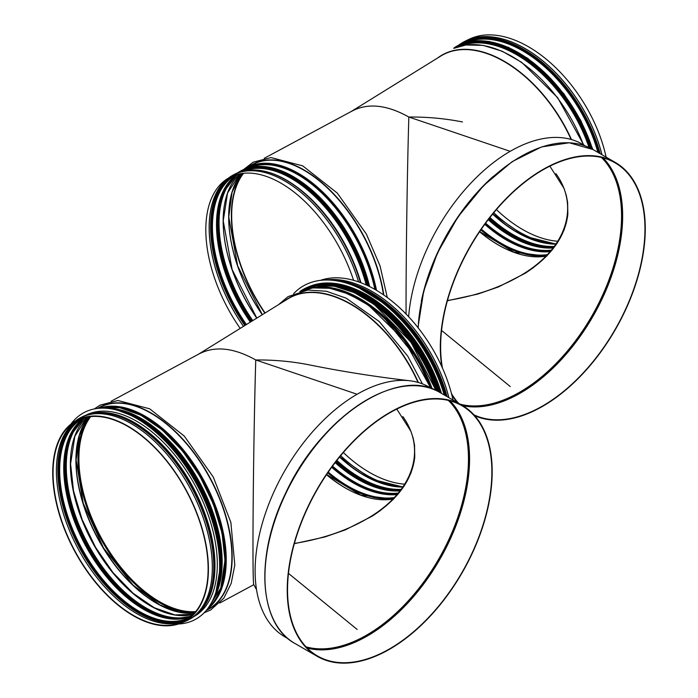 <?xml version="1.0" encoding="UTF-8"?>
<svg xmlns="http://www.w3.org/2000/svg" width="698" height="698" viewBox="0 0 698 698"><rect width="100%" height="100%" fill="white"/><g stroke="black" fill="none" stroke-linecap="round" stroke-linejoin="round"><path stroke-width="1.05" d="M431.905 388.769A144.242 83.28 120 0 0 409.56 380.742A144.242 83.28 120 0 0 357.106 394.257L255.756 359.967L255.66 363.178C253.644 429.698 252.275 558.173 253.357 579.968M357.175 629.474L288.483 573.398L357.175 629.474M294.32 543.69L324.745 537.006L345.336 529.878L372.226 516.136L380.14 510.709L393.567 499.079L403.924 486.419L410.974 473.017L414.769 457.042L414.542 445.184L413.199 438.257L410.974 431.408L396.796 409.08M372.226 516.136L372.558 515.927C397.991 499.175 412.038 479.692 414.725 457.487M409.56 380.742C374.852 376.667 341.462 371.38 309.38 364.888C292.034 361.442 274.166 359.802 255.756 359.967C234.039 347.813 215.254 345.728 199.41 353.729L111.157 401.237M492.186 471.682A144.931 83.673 120 0 0 462.172 405.337A144.931 83.673 120 0 0 317.241 489.01A144.931 83.673 120 0 0 317.241 656.356A144.931 83.673 120 0 0 428.921 617.529A144.931 83.673 120 0 0 492.186 471.682M432.463 388.978L429.226 387.111A144.242 83.28 120 0 0 284.985 470.391A144.242 83.28 120 0 0 284.985 636.942L288.222 638.818M491.863 471.865A144.469 83.411 120 0 0 461.945 405.73A144.469 83.411 120 0 0 317.468 489.141A144.469 83.411 120 0 0 317.468 655.963A144.469 83.411 120 0 0 428.799 617.259A144.469 83.411 120 0 0 491.863 471.865M53.065 472.895A113.678 63.3 61.7 0 1 73.534 422.735A113.678 63.3 61.7 0 1 158.76 451.859A113.678 63.3 61.7 0 1 208.126 568.896A113.678 63.3 61.7 0 1 181.122 622.581A113.678 63.3 61.7 0 1 98.243 585.221A113.678 63.3 61.7 0 1 53.065 472.895M256.532 589.662L253.767 584.654M52.725 472.721A114.132 63.553 61.7 0 1 73.273 422.36A114.132 63.553 61.7 0 1 186.532 490.781A114.132 63.553 61.7 0 1 181.297 623A114.132 63.553 61.7 0 1 98.086 585.491A114.132 63.553 61.7 0 1 52.725 472.721M402.833 416.566C426.679 449.625 413.312 490.633 370.141 516.913C348.965 529.852 323.715 538.699 294.382 543.463M404.796 484.176A113.678 67.889 58.2 0 1 343.337 452.505M320.591 280.308A114.132 68.16 58.2 0 1 453.028 400.059M287.768 638.434A144.242 83.28 -60 0 1 255.66 582.778A144.242 83.28 -60 0 1 357.106 394.257L255.756 359.967C254.665 396.106 253.627 453.665 253.2 501.626C252.772 549.588 252.999 583.319 253.758 584.636M309.537 286.433A114.254 68.23 58.2 0 1 441.476 393.393M293.622 293.684A117.447 70.132 58.2 0 1 302.286 286.573A117.447 70.132 58.2 0 1 444.225 394.972M302.313 286.555L302.286 286.573A117.447 70.132 58.2 0 1 302.313 286.555A117.447 70.132 58.2 0 1 444.268 394.998M178.575 623.995A117.447 65.403 -118.3 0 0 195.204 619.501L195.239 619.484A117.447 65.403 -118.3 0 0 195.239 619.484A117.447 65.403 -118.3 0 0 197.15 485.066A117.447 65.403 -118.3 0 0 83.891 412.658A117.447 65.403 -118.3 0 0 83.873 412.666L83.856 412.675A117.447 65.403 -118.3 0 0 70.952 424.087M195.204 619.501A117.447 65.403 -118.3 0 0 197.115 485.084A117.447 65.403 -118.3 0 0 83.856 412.675M194.053 616.491A114.254 63.623 -118.3 0 0 195.405 486.009A114.254 63.623 -118.3 0 0 85.732 415.293M213.649 574.951A113.434 63.16 -118.3 0 0 131.198 421.81M406.088 314.004C405.835 268.486 407.222 169.274 408.845 117.028C427.246 116.871 445.123 118.512 462.469 121.958C445.123 118.512 427.246 116.871 408.845 117.028L510.194 151.318A144.242 83.28 -60 0 0 408.644 316.7A144.242 83.28 120 0 1 475.617 178.252A144.242 83.28 120 0 1 582.315 144.181A144.242 83.28 120 0 0 475.617 178.252A144.242 83.28 120 0 0 408.644 316.7A144.242 83.28 -60 0 1 510.194 151.318A144.242 83.28 120 0 1 562.649 137.803A144.242 83.28 120 0 1 584.994 145.838A144.242 83.28 120 0 0 562.649 137.803A144.242 83.28 120 0 0 510.194 151.318L408.845 117.028C386.055 104.325 366.598 102.632 350.492 111.95C366.598 102.632 386.055 104.325 408.845 117.028C407.222 169.274 405.835 268.486 406.088 314.004C405.835 268.486 407.222 169.274 408.845 117.028C387.128 104.875 368.343 102.798 352.499 110.799L264.245 158.306M469.405 39.132A114.132 68.16 58.2 0 1 606.117 157.129A114.132 68.16 58.2 0 0 469.405 39.132L465.81 40.85A114.568 68.413 58.2 0 1 601.973 154.738A114.568 68.413 58.2 0 0 465.81 40.85L461.849 43.014A114.577 68.421 58.2 0 1 601.92 154.703A114.577 68.421 58.2 0 0 461.849 43.014L469.405 39.132M240.199 328.392A114.132 63.553 61.7 0 1 205.814 229.79A114.132 63.553 61.7 0 1 226.361 179.421A114.132 63.553 61.7 0 1 353.563 280.282M645.275 228.752A144.931 83.673 120 0 0 615.252 162.407A144.931 83.673 120 0 0 495.458 210.29A144.931 83.673 120 0 0 441.878 366.764A144.931 83.673 120 0 1 495.458 210.29A144.931 83.673 120 0 1 615.252 162.407A144.931 83.673 120 0 1 645.275 228.752A144.931 83.673 120 0 1 584.767 371.633A144.931 83.673 120 0 1 474.701 415.659A144.931 83.673 120 0 0 584.767 371.633A144.931 83.673 120 0 0 645.275 228.752M451.824 394.92A144.931 83.673 120 0 0 457.303 402.528A144.931 83.673 120 0 1 451.824 394.92M555.922 173.636C579.759 206.695 566.401 247.703 523.23 273.982C502.054 286.922 476.804 295.769 447.47 300.533M557.885 241.246A113.678 67.889 58.2 0 1 496.426 209.575M447.409 300.751L477.833 294.067L498.424 286.948L525.315 273.206L533.228 267.77L546.656 256.14L557.013 243.489L564.063 230.078L567.849 214.103L567.622 202.254L566.287 195.318L564.063 188.477L549.884 166.141M510.255 386.544L441.572 330.459M525.664 272.979C551.08 256.236 565.127 236.762 567.814 214.548M473.925 414.804A144.469 83.411 120 0 0 584.025 372.034A144.469 83.411 120 0 0 644.952 228.935A144.469 83.411 120 0 0 615.025 162.8A144.469 83.411 120 0 0 494.926 211.337A144.469 83.411 120 0 0 442.471 368.099M451.44 393.463A144.469 83.411 120 0 0 458.49 403.217M340.467 419.027A144.242 83.28 120 0 0 268.25 544.126M388.079 390.147A144.416 83.376 120 0 0 267.037 599.791M294.949 643.486C258.871 624.248 254.735 556.489 285.334 493.852C319.963 417.264 398.296 365.525 439.88 392.468A144.931 83.673 120 0 0 294.949 476.141A144.931 83.673 120 0 0 294.949 643.486L317.241 656.356M306.029 646.828A143.788 83.018 120 0 0 412.396 596.214A143.788 83.018 120 0 0 468.463 458.918A143.788 83.018 120 0 0 448.308 400.39M306.893 647.727A144.303 83.315 120 0 0 413.364 596.371A144.303 83.315 120 0 0 469.292 458.979A144.303 83.315 120 0 0 449.521 400.687M307.19 648.032A144.469 83.411 120 0 0 413.696 596.424A144.469 83.411 120 0 0 469.571 458.996A144.469 83.411 120 0 0 449.931 400.792M195.702 611.614A114.114 63.544 61.7 0 1 117.84 563.469A114.114 63.544 61.7 0 1 78.9 458.647A114.114 63.544 61.7 0 1 90.714 416.61M194.986 612.469A114.725 63.884 61.7 0 1 77.984 458.656A114.725 63.884 61.7 0 1 89.606 416.732M163.751 607.042A114.725 63.884 61.7 0 1 75.995 459.729M194.472 613.053A114.114 63.544 61.7 0 1 115.746 566.235A114.114 63.544 61.7 0 1 75.907 460.252A114.114 63.544 61.7 0 1 88.829 416.837M150.288 605.785A113.661 63.291 61.7 0 1 70.411 463.577M193.25 614.362A112.971 62.907 61.7 0 1 112.744 572.735A112.971 62.907 61.7 0 1 70.376 464.135A112.971 62.907 61.7 0 1 87.067 417.134L74.852 436.267L70.594 463.847L73.508 490.781L82.032 519.321L95.539 547.293L112.98 572.569L133.048 593.23L154.197 607.705L174.797 614.912L193.267 614.345M191.819 615.749A112.971 62.907 61.7 0 1 110.153 576.775A112.971 62.907 61.7 0 1 66.275 466.343A112.971 62.907 61.7 0 1 85.121 417.57M191.043 616.36A113.224 63.047 61.7 0 1 109.412 576.775A113.224 63.047 61.7 0 1 65.717 466.447A113.224 63.047 61.7 0 1 84.188 417.884M172.589 619.013A114.036 63.501 61.7 0 1 64.678 466.369A114.036 63.501 61.7 0 1 71.815 431.826M167.607 618.367A114.114 63.544 61.7 0 1 64.495 466.404A114.114 63.544 61.7 0 1 69.608 436.337M143.579 609.328A113.565 63.239 61.7 0 1 63.762 467.224M63.727 467.782A112.884 62.864 61.7 0 1 84.362 417.762L69.259 437.175L63.946 467.494L67.069 495.423L76.195 524.992L90.583 553.776L109.071 579.445L130.133 599.879L152.042 613.446L172.991 619.039L191.243 616.273A112.884 62.864 61.7 0 1 108.801 579.567A112.884 62.864 61.7 0 1 63.727 467.782M190.153 617.032L190.72 616.727A112.884 62.864 61.7 0 1 190.153 617.032A112.884 62.864 61.7 0 1 106.585 583.886A112.884 62.864 61.7 0 1 59.662 469.981A112.884 62.864 61.7 0 1 83.132 418.25A112.884 62.864 61.7 0 1 83.708 417.945L83.132 418.25M189.568 617.669A113.163 63.012 61.7 0 1 105.904 584.034A113.163 63.012 61.7 0 1 59.068 470.077A113.163 63.012 61.7 0 1 82.285 418.39M185.267 620.566A114.027 63.492 61.7 0 1 102.623 581.792A114.027 63.492 61.7 0 1 58.013 469.963A114.027 63.492 61.7 0 1 77.495 420.388M184.647 620.906A114.114 63.544 61.7 0 1 102.152 581.556A114.114 63.544 61.7 0 1 57.812 469.998A114.114 63.544 61.7 0 1 76.867 420.711M75.262 421.618A114.114 63.544 61.7 0 0 56.398 470.757A114.114 63.544 61.7 0 0 100.608 582.167A114.114 63.544 61.7 0 0 183.007 621.744A114.114 63.544 61.7 0 1 100.625 582.158A114.114 63.544 61.7 0 1 56.416 470.749A114.114 63.544 61.7 0 1 75.279 421.618M97.563 408.409A114.777 63.911 61.7 0 1 210.177 478.051A114.777 63.911 61.7 0 1 206.311 610.41M97.921 408.374L99.421 407.562A114.577 63.797 61.7 0 1 209.915 478.191A114.577 63.797 61.7 0 1 208.048 609.319L206.547 610.131M99.151 408.251A114.577 63.797 61.7 0 1 204.27 481.236A114.577 63.797 61.7 0 1 207.315 609.171M119.332 407.632A113.887 63.422 61.7 0 1 203.432 481.681A113.887 63.422 61.7 0 1 218.945 592.663M134.304 412.09A113.661 63.291 61.7 0 1 223.473 577.708M144.931 422.447A113.434 63.16 61.7 0 1 220.673 563.138M157.251 431.678A113.512 63.213 61.7 0 1 157.443 431.844A113.512 63.213 61.7 0 1 219.722 547.52A113.512 63.213 61.7 0 1 219.748 547.764M120.928 411.262A114.324 63.658 61.7 0 1 157.059 431.521A114.324 63.658 61.7 0 1 219.783 548.017A114.324 63.658 61.7 0 1 216.79 589.33M122.839 411.933A114.577 63.797 61.7 0 1 198.494 484.342A114.577 63.797 61.7 0 1 217.287 587.367M149.808 427.298A114.577 63.797 61.7 0 1 219.312 556.393M146.58 432.018A113.338 63.117 61.7 0 1 213.588 556.481M164.684 448.901A113.434 63.169 61.7 0 1 164.807 449.041A113.434 63.169 61.7 0 1 209.426 531.902A113.434 63.169 61.7 0 1 209.47 532.077M103.81 413.041A114.298 63.649 61.7 0 1 164.562 448.762A114.298 63.649 61.7 0 1 209.513 532.26A114.298 63.649 61.7 0 1 205.893 602.636M78.289 418.992A114.577 63.797 61.7 0 1 79.93 418.058L81.326 417.299A114.577 63.797 61.7 0 1 191.819 487.937A114.577 63.797 61.7 0 1 189.952 619.065C212.654 604.459 219.172 575.518 209.513 532.26L209.426 531.911M73.273 422.36L79.93 418.058A114.577 63.797 61.7 0 1 190.414 488.696A114.577 63.797 61.7 0 1 188.556 619.815A114.577 63.797 61.7 0 1 186.863 620.67M76.684 420.03A114.568 63.797 61.7 0 1 190.371 488.713A114.568 63.797 61.7 0 1 185.118 621.438L189.952 619.065M392.869 499.079A114.114 68.142 58.2 0 1 326.49 474.692M354.593 492.727A114.725 68.509 58.2 0 1 326.559 474.588M393.454 498.485A114.725 68.509 58.2 0 1 327.728 472.86M394.344 497.561A114.114 68.142 58.2 0 1 328.252 472.101M397.031 494.594A114.114 68.142 58.2 0 1 331.681 467.259M397.31 494.28A113.887 68.011 58.2 0 1 331.873 466.997M397.511 494.044A113.661 67.872 58.2 0 1 331.96 466.883M398.331 493.067A112.971 67.462 58.2 0 1 332.536 466.098M400.085 490.886A112.971 67.462 58.2 0 1 335.136 462.634M396.324 491.008A113.224 67.61 58.2 0 1 335.284 462.442L368.37 484.429L400.129 490.834M352.15 475.547A114.114 68.142 58.2 0 1 335.337 462.373M398.218 490.921A114.114 68.142 58.2 0 1 335.939 461.596M400.312 490.598A113.887 68.011 58.2 0 1 336.139 461.334M400.539 490.301A113.565 67.819 58.2 0 1 336.262 461.177M401.245 489.368A112.884 67.409 58.2 0 1 336.855 460.418M402.894 487.073A112.884 67.409 58.2 0 1 339.551 457.042M400.556 487.03A113.163 67.575 58.2 0 1 339.708 456.85A114.114 68.142 58.2 0 0 346.714 462.992M403.104 486.759A114.114 68.142 58.2 0 1 340.668 455.681A114.114 68.142 58.2 0 0 403.112 486.75M198.389 354.279L287.794 298.927A114.577 68.421 58.2 0 1 418.015 382.391M284.487 300.969A114.777 68.535 58.2 0 1 418.399 382.504M430.675 387.94L404.526 340.554L368.57 305.253L349.07 294.137L329.936 288.283L312.817 287.925L301.178 291.153A114.577 68.421 58.2 0 1 430.317 387.739M394.998 322.825A113.434 67.732 58.2 0 1 434.802 387.111M356.547 293.71A113.512 67.785 58.2 0 1 436.198 390.548M304.119 289.295A114.324 68.264 58.2 0 1 437.489 391.177M439.478 392.232A114.577 68.421 58.2 0 0 302.103 290.071L299.87 291.485A114.577 68.421 58.2 0 1 301.231 290.604A114.577 68.421 58.2 0 1 438.204 391.543M341.688 281.765A114.298 68.247 58.2 0 1 446.327 396.185M333.792 280.36A114.577 68.421 58.2 0 1 447.06 396.612M325.757 279.959A114.577 68.421 58.2 0 1 448.84 397.642M325.608 279.959A114.568 68.413 58.2 0 1 448.893 397.668M431.207 388.254A113.887 68.011 -121.8 0 0 327.397 287.908M336.584 289.722A113.434 67.732 58.2 0 1 360.255 299.564M319.352 287.436A114.027 68.09 58.2 0 1 431.32 388.315M432.184 388.812A114.481 68.36 -121.8 0 0 300.742 291.258M435.971 390.444L410.93 342.116L374.25 304.494L354.104 292.549L334.281 286.189L315.915 285.805L300.079 291.432A114.481 68.36 58.2 0 1 435.753 390.339M435.849 390.383A114.027 68.09 -121.8 0 0 363.073 297.348M215.106 594.74A113.887 63.422 -118.3 0 0 221.423 561.899A113.887 63.422 -118.3 0 0 115.475 409.7M221.257 567.867A113.434 63.16 61.7 0 1 215.699 593.012M117.247 410.154A113.434 63.16 61.7 0 1 141.301 419.35M114.158 409.394A114.027 63.492 61.7 0 1 221.519 561.96A114.027 63.492 61.7 0 1 214.626 596.005M212.122 601.615A114.481 63.754 -118.3 0 0 222.165 561.977A114.481 63.754 -118.3 0 0 108.103 408.4M100.931 408.147A114.481 63.754 61.7 0 1 182.239 450.899A114.481 63.754 61.7 0 1 224.835 560.538A114.481 63.754 61.7 0 1 208.388 607.74M224.669 566.532A114.027 63.492 -118.3 0 0 224.861 560.162A114.027 63.492 -118.3 0 0 144.294 417.247M314.501 284.915A114.254 68.23 58.2 0 1 440.578 392.869M362.873 289.844A114.254 68.23 58.2 0 1 445.001 395.426M369.635 293.465A113.8 67.95 58.2 0 1 445.08 395.469M196.723 614.353A114.254 63.623 -118.3 0 0 193.067 487.265A114.254 63.623 -118.3 0 0 88.986 414.246M208.606 597.104A113.8 63.37 -118.3 0 0 192.508 487.57A113.8 63.37 -118.3 0 0 109.935 413.818M440.883 55.988A114.577 68.421 58.2 0 1 571.104 139.46A114.577 68.421 58.2 0 0 440.883 55.988L351.478 111.34L440.883 55.988M437.576 58.039A114.777 68.535 58.2 0 1 571.479 139.574A114.777 68.535 58.2 0 0 437.576 58.039M454.285 48.214A114.577 68.421 58.2 0 1 583.406 144.809A114.577 68.421 58.2 0 0 454.285 48.214L465.898 44.986L483.025 45.353L502.159 51.207L521.65 62.314L557.615 97.624L583.755 145.01L557.615 97.624L521.65 62.314L502.159 51.207L483.025 45.353L465.898 44.986L454.258 48.223M459.668 46.295A113.434 67.732 58.2 0 1 589.051 147.505A113.434 67.732 58.2 0 0 459.668 46.295M458.865 46.53A113.512 67.785 58.2 0 1 589.287 147.618A113.512 67.785 58.2 0 0 458.865 46.53M453.683 48.363A114.324 68.264 58.2 0 1 590.569 148.238A114.324 68.264 58.2 0 0 453.683 48.363M454.311 47.673A114.577 68.421 58.2 0 1 591.293 148.613A114.577 68.421 58.2 0 0 454.311 47.673L455.183 47.132A114.577 68.421 58.2 0 1 592.558 149.302A114.577 68.421 58.2 0 0 455.183 47.132L472.153 41.112L489.281 41.479L508.414 47.333L527.915 58.44L563.871 93.75L580.91 120.702L592.89 149.485L580.91 120.702L563.871 93.75L527.915 58.44L508.414 47.333L489.281 41.479L472.153 41.112L454.311 47.673M466.709 42.203A113.338 67.68 58.2 0 1 597.889 152.382A113.338 67.68 58.2 0 0 466.709 42.203M465.784 42.465A113.434 67.741 58.2 0 1 598.134 152.522A113.434 67.741 58.2 0 0 465.784 42.465M459.493 44.803A114.298 68.247 58.2 0 1 599.408 153.255A114.298 68.247 58.2 0 0 459.493 44.803M460.54 43.817A114.577 68.421 58.2 0 1 600.149 153.682A114.577 68.421 58.2 0 0 460.54 43.817L457.923 45.579L460.54 43.817M265.118 312.966A114.577 63.797 61.7 0 1 231.675 215.525A114.577 63.797 61.7 0 1 243.558 173.279M264.856 313.123A114.777 63.911 61.7 0 1 231.37 215.525A114.777 63.911 61.7 0 1 243.192 173.313M262.308 314.702A114.777 63.911 61.7 0 1 228.717 216.956A114.777 63.911 61.7 0 1 229.686 202.813M249.334 166.333A114.777 63.911 61.7 0 1 328.235 188.373A114.777 63.911 61.7 0 1 383.813 294.992M262.247 314.737A114.577 63.797 61.7 0 1 228.682 217.13A114.577 63.797 61.7 0 1 241.683 173.514L232.068 192.151L228.761 217.034L237.66 265.903L262.335 314.685M376.51 290.307A114.577 63.797 61.7 0 0 246.865 167.66L252.51 164.623A114.577 63.797 61.7 0 1 330.154 190.667A114.577 63.797 61.7 0 1 383.472 294.757M256.733 318.157A113.434 63.16 61.7 0 1 223.151 221.004A113.434 63.16 61.7 0 1 239.92 173.811L227.522 193.137L223.229 220.908L232.137 269.585L256.82 318.105A114.577 63.797 61.7 0 1 232.574 270.85M247.677 168.026A113.887 63.422 61.7 0 1 375.393 289.661M256.785 318.122A113.661 63.291 61.7 0 1 223.168 220.821A113.661 63.291 61.7 0 1 223.334 214.775M249.02 167.642A113.661 63.291 61.7 0 1 375.236 289.565M250.53 167.267A113.434 63.16 61.7 0 1 374.861 289.356M252.789 320.6A113.434 63.16 61.7 0 1 219.05 223.22A113.434 63.16 61.7 0 1 237.974 174.238M298.02 179.517A113.434 63.16 61.7 0 1 369.626 286.555M252.624 320.696A113.512 63.213 61.7 0 1 218.858 223.255A113.512 63.213 61.7 0 1 237.713 174.308M310.34 188.748A113.512 63.213 61.7 0 1 310.531 188.905A113.512 63.213 61.7 0 1 369.521 286.503M251.769 321.228A114.324 63.658 61.7 0 1 217.828 223.177A114.324 63.658 61.7 0 1 228.804 182.213M261.916 166.394A114.324 63.658 61.7 0 1 310.148 188.582A114.324 63.658 61.7 0 1 369.46 286.468M251.28 321.534A114.577 63.797 61.7 0 1 217.27 223.273A114.577 63.797 61.7 0 1 223.177 191.252M367.925 285.718A114.577 63.797 61.7 0 0 240.156 171.272L241.089 170.774A114.577 63.797 61.7 0 1 369.129 286.311M241.011 171.621A113.887 63.422 61.7 0 1 366.799 285.194M250.381 322.092A113.565 63.239 61.7 0 1 216.52 224.477A113.565 63.239 61.7 0 1 216.685 218.43M242.913 171.089A113.565 63.239 61.7 0 1 366.572 285.089M250.329 322.118A113.338 63.117 61.7 0 1 216.502 224.66A113.338 63.117 61.7 0 1 237.215 174.439L221.929 194.044L216.581 224.564L225.559 273.415L250.416 322.066M244.457 170.731A113.338 63.117 61.7 0 1 366.206 284.924M246.42 324.544A113.338 63.117 61.7 0 1 212.436 226.85A113.338 63.117 61.7 0 1 236.003 174.91A113.338 63.117 61.7 0 1 236.543 174.622L236.003 174.91M299.669 189.088A113.338 63.117 61.7 0 1 360.918 282.707M246.246 324.649A113.434 63.169 61.7 0 1 212.236 226.885A113.434 63.169 61.7 0 1 236.09 174.762M317.773 205.971A113.434 63.169 61.7 0 1 317.895 206.102A113.434 63.169 61.7 0 1 360.805 282.664M245.382 325.181A114.298 63.649 61.7 0 1 211.18 226.771A114.298 63.649 61.7 0 1 231.527 176.498M256.899 170.103A114.298 63.649 61.7 0 1 317.651 205.831A114.298 63.649 61.7 0 1 360.787 282.664M244.858 325.504A114.577 63.797 61.7 0 1 210.587 226.867A114.577 63.797 61.7 0 1 229.721 177.388M231.37 176.062A114.577 63.797 61.7 0 1 233.01 175.119L234.415 174.369A114.577 63.797 61.7 0 1 360.456 282.533M243.515 326.341A114.577 63.797 61.7 0 1 209.191 227.627A114.577 63.797 61.7 0 1 228.133 178.287M226.361 179.421L233.01 175.119A114.577 63.797 61.7 0 1 358.624 281.87M243.471 326.367A114.568 63.797 61.7 0 1 209.147 227.653A114.568 63.797 61.7 0 1 228.089 178.313M229.773 177.1A114.568 63.797 61.7 0 1 358.563 281.852M493.556 176.097A144.242 83.28 120 0 0 421.33 301.196A144.242 83.28 120 0 1 493.556 176.097M592.968 149.538A144.931 83.673 120 0 0 483.827 185.729A144.931 83.673 120 0 0 418.172 327.816A144.931 83.673 120 0 1 483.827 185.729A144.931 83.673 120 0 1 592.968 149.538L569.245 142.767L541.578 146.92L512.219 161.613L483.557 185.616L457.923 216.956L437.419 253.06L423.721 290.961L417.962 327.563L423.721 290.961L437.419 253.06L457.923 216.956L483.557 185.616L512.219 161.613L541.578 146.92L569.245 142.767L592.968 149.538L615.252 162.407L592.968 149.538M545.958 256.149A114.114 68.142 58.2 0 1 479.57 231.762M507.682 249.788A114.725 68.509 58.2 0 1 479.639 231.657M546.543 255.555A114.725 68.509 58.2 0 1 480.817 229.93M547.424 254.63A114.114 68.142 58.2 0 1 481.332 229.171M550.12 251.664A114.114 68.142 58.2 0 1 484.77 224.328M550.399 251.341A113.887 68.011 58.2 0 1 484.962 224.067M550.591 251.114A113.661 67.872 58.2 0 1 485.049 223.953M551.411 250.137A112.971 67.462 58.2 0 1 485.616 223.168M553.174 247.956A112.971 67.462 58.2 0 1 488.216 219.704M549.405 248.078A113.224 67.61 58.2 0 1 488.373 219.504L521.458 241.499L553.217 247.903M505.23 232.617A114.114 68.142 58.2 0 1 488.417 219.442M551.307 247.991A114.114 68.142 58.2 0 1 489.028 218.657M553.401 247.668A113.887 68.011 58.2 0 1 489.219 218.404M553.627 247.362A113.565 67.819 58.2 0 1 489.35 218.247M554.325 246.438A112.884 67.409 58.2 0 1 489.944 217.479M555.974 244.143A112.884 67.409 58.2 0 1 492.631 214.112M553.645 244.099A113.163 67.575 58.2 0 1 492.788 213.92L524.809 236.256L556.018 244.073M499.803 220.062A114.114 68.142 58.2 0 1 492.814 213.893M556.193 243.82A114.114 68.142 58.2 0 1 493.756 212.742M556.201 243.811A114.114 68.142 58.2 0 1 493.765 212.733M460.174 404.186A143.788 83.018 120 0 0 566.069 352.603A143.788 83.018 120 0 0 621.552 215.987A143.788 83.018 120 0 0 601.397 157.46M439.88 392.468L462.172 405.337A144.303 83.315 120 0 0 567.649 352.036A144.303 83.315 120 0 0 622.38 216.048A144.303 83.315 120 0 0 602.61 157.757M462.783 405.695A144.469 83.411 120 0 0 568.146 351.888A144.469 83.411 120 0 0 622.66 216.066A144.469 83.411 120 0 0 603.02 157.861M88.882 416.828L79.398 435.29L76.126 459.965L83.21 503.206L103.505 547.921L133.213 585.247L159.912 604.93L178.767 612.05L194.506 613.019M255.66 363.178L255.643 363.894M219.783 603.002L253.793 584.697M94.361 408.915L100.119 405.11L117.927 400.512L149.66 408.81L184.246 436.049L213.274 477.013L230.855 522.357L234.816 565.048L231.178 583.423L223.796 598.203L210.63 610L204.13 612.8M157.443 431.835L138.684 418.66L120.484 411.122M219.722 547.52L220.394 570.432L216.668 589.784M164.807 449.041L164.562 448.762C133.763 416.881 106.017 406.393 81.326 417.299M181.297 623L185.118 621.438M392.913 499.035L360.883 495.126L326.62 474.492M402.938 487.003L371.72 479.186L339.708 456.85M422.421 383.856L407.737 356.137L379.241 321.508L346.191 298.186L326.402 291.249L307.783 290.045L288.021 296.633L278.615 304.607M302.103 290.071L319.073 284.042L336.2 284.409L355.334 290.263L374.826 301.379L410.782 336.68L427.822 363.632L439.801 392.424M255.66 582.778L255.468 580.518M343.128 291.773L363.178 301.466L382.897 316.395L416.767 358.214L431.076 388.175M117.971 410.354L140.612 419.105L162.678 435.473L183.225 458.298L200.535 485.677L216.04 524.879L221.301 561.724L215.926 592.297M100.887 408.147L119.847 407.719L140.778 415.153L162.145 429.863L182.361 450.742L199.907 476.219L213.475 504.401L222.051 533.159L224.983 560.346L220.716 588.178L208.362 607.775M359.034 287.934L386.326 304.86L411.497 330.355L431.853 361.704L445.202 395.539M243.532 169.579L253.208 162.18L271.016 157.582L302.749 165.88L337.335 193.119L366.363 234.074L380.026 265.833L387.285 297.479M246.865 167.66L244.056 169.352M310.531 188.905L310.148 188.582C283.929 167.241 260.912 161.308 241.089 170.774M240.156 171.272L237.355 172.956M317.895 206.102L317.651 205.831C286.852 173.95 259.106 163.454 234.415 174.369M582.315 144.181L585.552 146.048L582.315 144.181M545.993 256.105L513.972 252.196L479.709 231.561"/></g></svg>
